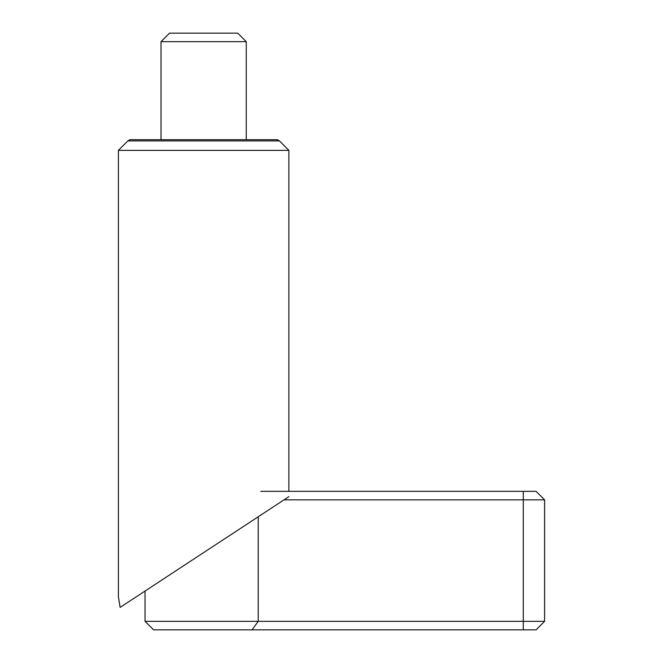 <?xml version="1.0" encoding="UTF-8"?>
<svg xmlns="http://www.w3.org/2000/svg" width="663" height="663" viewBox="0 0 663 663"><rect width="100%" height="100%" fill="white"/><g stroke="black" fill="none" stroke-linecap="round" stroke-linejoin="round"><path stroke-width="0.99" d="M145.031 621.322L258.23 621.322L258.23 516.775L145.031 591.056L145.031 621.322L153.559 629.85L252.056 629.85L258.23 621.322L544.605 621.322L544.605 499.852L523.298 499.852L523.298 629.85L536.085 629.85L544.605 621.322M246.255 139.702L246.255 41.678L237.735 33.15L169.537 33.15L161.018 41.678L161.018 139.702M260.824 491.333L536.085 491.333L544.605 499.852M252.056 629.85L523.298 629.85M284.004 499.852L523.298 499.852L523.298 491.333M246.255 41.678L161.018 41.678M288.877 491.333L288.877 150.36L279.43 140.904L277.341 139.702L129.931 139.702L127.843 140.904L118.395 150.36L118.395 596.683L120.119 607.407L136.454 596.683M120.119 607.407L288.877 496.662M288.877 150.36L118.395 150.36M279.43 140.904L127.843 140.904"/></g></svg>
